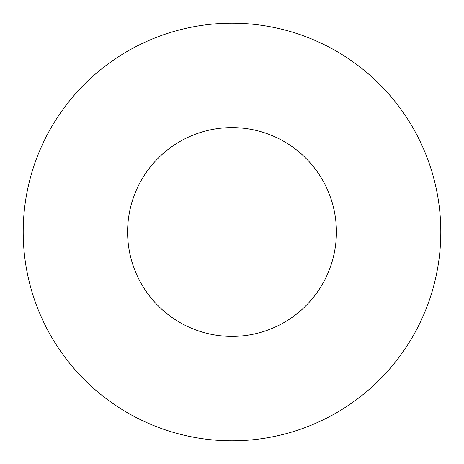 <?xml version="1.0" encoding="UTF-8"?>
<svg xmlns="http://www.w3.org/2000/svg" width="464" height="464" viewBox="0 0 464 464"><rect width="100%" height="100%" fill="white"/><g stroke="black" fill="none" stroke-linecap="round" stroke-linejoin="round"><path stroke-width="0.7" d="M336.4 232A104.4 104.4 0 0 0 232 127.6A104.4 104.4 0 0 0 127.6 232A104.4 104.4 0 0 0 232 336.4A104.4 104.4 0 0 0 336.4 232M440.8 232A208.8 208.8 0 0 0 232 23.2A208.8 208.8 0 0 0 23.2 232A208.8 208.8 0 0 0 232 440.8A208.8 208.8 0 0 0 440.8 232"/></g></svg>
